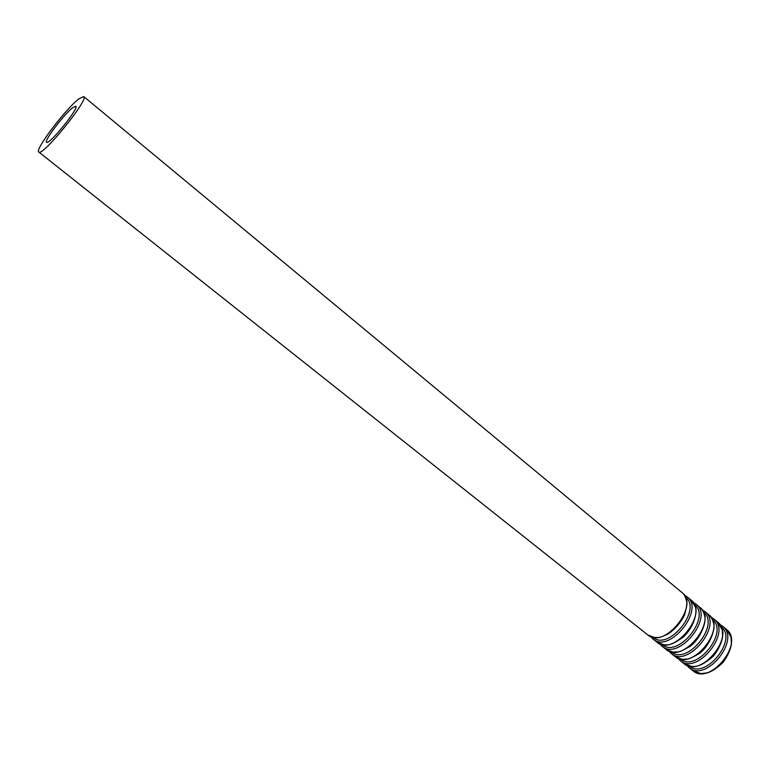 <?xml version="1.0" encoding="UTF-8"?>
<svg xmlns="http://www.w3.org/2000/svg" width="770" height="770" viewBox="0 0 770 770"><rect width="100%" height="100%" fill="white"/><g stroke="black" fill="none" stroke-linecap="round" stroke-linejoin="round"><path stroke-width="1.16" d="M72.861 107.559C64.362 113.796 43.64 141.141 46.595 142.248C48.789 145.636 79.58 107.665 75.816 106.222L72.861 107.559M79.079 98.695C65.931 108.464 34.303 150.189 38.779 151.998C42.081 157.292 89.599 98.685 83.737 96.548L79.079 98.695M38.779 151.998L647.782 634.923C664.067 649.803 700.007 605.48 682.076 592.621L83.737 96.548M652.816 637.252C668.37 651.622 702.673 609.32 685.406 597.068M650.65 636.588L652.931 639.004C669.294 653.942 705.137 609.734 687.138 596.817L684.299 595.085M652.931 639.004L656.974 642.209C673.394 657.185 709.16 613.084 691.113 600.109L687.138 596.817M662.046 644.577C677.744 658.831 711.663 616.991 694.473 604.585M659.813 643.874L662.085 646.261C678.572 661.286 714.242 617.299 696.128 604.267L693.327 602.544M662.085 646.261L666.088 649.437C682.634 664.5 718.227 620.61 700.065 607.54L696.128 604.267M671.18 651.834C687.013 665.973 720.566 624.595 703.462 612.025M668.889 651.093L671.142 653.451C687.754 668.562 723.251 624.788 705.031 611.659L702.259 609.927M671.142 653.451L675.117 656.598C691.778 671.748 727.207 628.06 708.929 614.884L705.031 611.659M680.237 659.014C696.205 673.047 729.392 632.122 712.365 619.398M677.879 658.244L680.122 660.564C696.86 675.771 732.183 632.199 713.857 618.965L711.124 617.251M680.122 660.564L684.058 663.682C700.844 678.928 736.101 635.443 717.717 622.17L713.857 618.965M689.208 666.137C705.301 680.054 738.132 639.572 721.182 626.703M686.792 665.328L689.025 667.619C705.878 682.913 741.038 639.543 722.597 626.212L719.892 624.509M689.025 667.619L692.923 670.709C709.825 686.032 744.908 642.757 726.428 629.388L722.597 626.212M647.782 634.923L654.635 637.531C658.802 637.194 657.773 638.811 668.562 633.758C675.213 628.994 680.488 622.882 684.366 615.442C686.445 608.242 687.206 603.555 686.638 601.389C685.618 597.029 684.097 594.103 682.076 592.621M656.974 642.209L664.26 644.904C668.61 644.288 669.39 646.829 683.471 636.954C695.05 625.904 697.177 611.476 695.349 607.039L691.113 600.109M666.088 649.437L673.009 652.132L678.562 651.824C679.429 652.026 683.308 650.188 690.199 646.309C702.038 637.473 706.283 620.302 704.848 617.155C704.261 613.132 702.663 609.927 700.065 607.54M675.117 656.598L682.191 659.341L687.87 658.995C688.832 659.159 692.673 657.32 699.401 653.489C710.979 644.875 715.33 627.415 713.771 624.47C713.155 620.466 711.538 617.28 708.929 614.884M684.058 663.682L691.941 666.531C695.252 666.31 700.007 667.773 713.492 656.011C718.497 649.495 721.548 643.104 722.645 636.819L722.279 629.908L717.717 622.17M692.923 670.709L701.008 673.606L707.486 672.826C711.865 671.556 717.062 668.062 723.097 662.354C727.862 655.693 730.643 649.514 731.452 643.816L730.98 636.944L726.428 629.388"/></g></svg>
